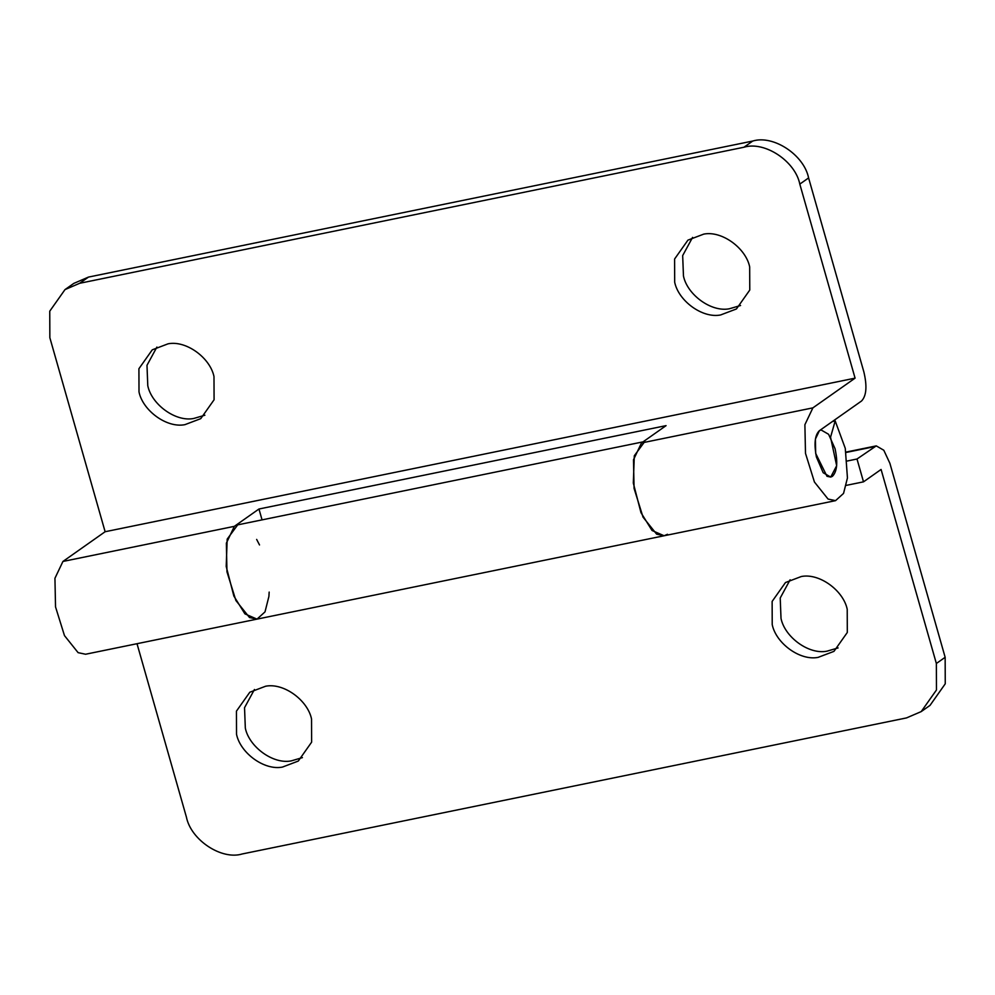 <?xml version="1.0" encoding="UTF-8"?>
<svg xmlns="http://www.w3.org/2000/svg" width="995" height="995" viewBox="0 0 995 995"><rect width="100%" height="100%" fill="white"/><g stroke="black" fill="none" stroke-linecap="round" stroke-linejoin="round"><path stroke-width="1.49" d="M816.397 456.966L823.188 472.737L830.725 477.078L832.392 476.344C837.093 471.655 837.977 462.451 835.066 448.733L828.599 434.293L821.074 429.952L819.395 430.686C814.893 434.964 813.898 443.72 816.397 456.966M168.093 343.81L152.26 349.83L138.914 368.722L139.001 391.918C142.82 410.649 166.824 428.298 184.896 424.666L200.741 418.659L214.087 399.766L213.987 376.558C210.169 357.839 186.165 340.178 168.093 343.81M156.899 347.081L146.986 365.302L147.782 385.737C151.613 404.455 175.605 422.116 193.689 418.485L204.883 415.213M703.776 234.111L687.943 240.118L674.598 259.011L674.685 282.219C678.503 300.938 702.507 318.599 720.579 314.967L736.424 308.96L749.77 290.055L749.67 266.859C745.852 248.128 721.848 230.479 703.776 234.111M692.582 237.382L682.669 255.603L683.465 276.025C687.296 294.756 711.288 312.405 729.372 308.773L740.566 305.502M262.058 519.875L258.961 509.005L234.347 526.343L226.362 543.183L226.959 571.802L235.89 600.507L249.521 617.547L257.008 619.126L265.006 611.888L268.911 596.403L269.172 592.087M259.521 544.949L256.648 539.414M644.822 441.494L634.3 455.76L633.317 483.097L640.991 512.686L652.048 530.509L664.125 535.758L656.638 534.166L643.019 517.126L634.076 488.421L633.479 459.802L641.476 442.962L666.078 425.636L258.961 509.005M799.806 184.112L855.078 378.15L812.89 407.863L804.893 424.703L805.49 453.322L814.432 482.028L828.064 499.067L835.551 500.647L843.549 493.408L847.441 477.923L845.277 448.372L835.191 420.935L830.539 437.228L836.671 465.722L830.725 477.078L826.982 476.294L815.689 453.421L815.402 439.106L819.395 430.686L861.583 400.973C866.471 395.786 867.23 386.122 863.871 371.956L808.599 177.931L799.806 184.112C795.291 161.14 764.57 140.855 743.949 147.235L752.742 141.041C773.364 134.661 804.072 154.946 808.599 177.931M88.493 277.083L79.699 283.276L64.998 289.595L73.792 283.401L88.493 277.083L752.742 141.041M64.998 289.595L49.75 311.186L49.849 337.703L105.122 531.728L62.934 561.454L54.936 578.282L55.533 606.9L64.476 635.606L78.107 652.658L85.595 654.237L257.008 619.126L244.932 613.878L233.862 596.067L226.201 566.466L227.183 539.128L237.706 524.862L643.056 441.855M105.122 531.728L855.078 378.15M79.699 283.276L743.949 147.235M832.442 421.494L835.191 420.935M265.628 686.227L249.795 692.234L236.449 711.126L236.536 734.335C240.355 753.053 264.359 770.715 282.431 767.083L298.276 761.063L311.622 742.17L311.534 718.975C307.704 700.244 283.712 682.595 265.628 686.227M254.434 689.498L244.534 707.706L245.33 728.141C249.148 746.872 273.152 764.521 291.224 760.889L302.418 757.618M801.311 576.515L785.478 582.535L772.132 601.428L772.219 624.624C776.038 643.355 800.042 661.003 818.114 657.372L833.959 651.364L847.305 632.472L847.218 609.263C843.387 590.545 819.395 572.884 801.311 576.515M790.117 579.787L780.217 598.007L781.013 618.442C784.831 637.161 808.836 654.822 826.907 651.19L838.101 647.919M257.008 619.126L664.125 535.758L667.483 534.278M945.15 657.297L889.878 463.272L883.796 450.237L876.259 445.884L857.006 459.006L863.511 481.841L881.085 469.453L936.357 663.491L945.15 657.297L945.25 683.814L930.002 705.405L921.208 711.599L936.457 690.008L936.357 663.491M846.31 485.361L863.511 481.841M857.006 459.006L847.267 461.008M137.011 643.703L186.401 817.069C190.928 840.054 221.636 860.339 242.258 853.959L906.507 717.917L921.208 711.599M62.934 561.454L234.347 526.343M641.476 442.962L812.89 407.863M874.58 446.631L846.086 452.464M821.074 429.952L820.191 430.126M664.125 535.758L835.551 500.647M846.011 452.091L876.259 445.884"/></g></svg>
